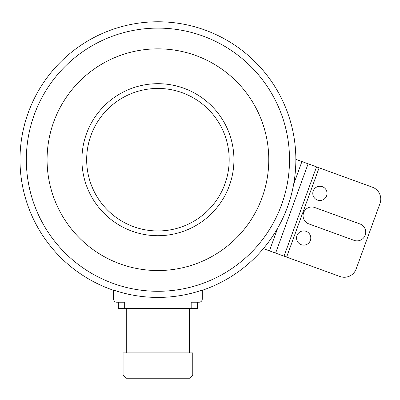<?xml version="1.0" encoding="UTF-8"?>
<svg xmlns="http://www.w3.org/2000/svg" width="400" height="400" viewBox="0 0 400 400"><rect width="100%" height="100%" fill="white"/><g stroke="black" fill="none" stroke-linecap="round" stroke-linejoin="round"><path stroke-width="0.6" d="M192.765 375.06L189.595 378.225L126.255 378.225L123.09 375.06L192.765 375.06L192.765 352.89L123.09 352.89L123.09 375.06M189.595 352.89L189.595 308.55M126.255 352.89L126.255 308.55M118.34 302.215L118.34 308.55L197.515 308.55L197.515 302.215M191.18 308.55L191.18 302.215L199.1 302.215A3.165 3.165 0 0 0 202.265 299.05L202.265 290.09A137.725 137.725 0 0 1 113.585 290.09L113.585 299.05A3.165 3.165 0 0 0 116.755 302.215L124.67 302.215L124.67 308.55M20 159.7A137.925 137.925 0 0 0 113.585 290.305A137.925 137.925 0 0 1 157.72 21.775A137.925 137.925 0 0 1 202.265 290.305A137.925 137.925 0 0 0 295.85 159.7M47.08 159.7A110.85 110.85 0 0 1 157.925 48.85A110.85 110.85 0 0 1 268.775 159.7A110.85 110.85 0 0 1 157.925 270.545A110.85 110.85 0 0 1 47.08 159.7M81.915 159.7A76.01 76.01 0 0 1 157.925 83.69A76.01 76.01 0 0 1 233.935 159.7A76.01 76.01 0 0 1 157.925 235.71A76.01 76.01 0 0 1 81.915 159.7M86.665 159.7A71.26 71.26 0 0 0 157.925 230.96A71.26 71.26 0 0 0 229.185 159.7A71.26 71.26 0 0 0 157.925 88.44A71.26 71.26 0 0 0 86.665 159.7M316.53 166.87L372.43 187.215A12.67 12.67 0 0 1 380 203.455L356.17 268.925A12.67 12.67 0 0 1 339.93 276.5L284.035 256.155L316.53 166.87L295.85 159.345M263.355 248.625L284.035 256.155M317.475 200.075A7.125 7.125 0 0 0 326.61 195.815A7.125 7.125 0 0 0 322.35 186.685A7.125 7.125 0 0 0 313.215 190.945A7.125 7.125 0 0 0 317.475 200.075M301.23 244.715A7.125 7.125 0 0 0 310.36 240.46A7.125 7.125 0 0 0 306.1 231.325A7.125 7.125 0 0 0 296.97 235.585A7.125 7.125 0 0 0 301.23 244.715M354.045 240.35A8.71 8.71 0 0 0 365.21 235.145A8.71 8.71 0 0 0 360.005 223.98L314.77 207.515A8.71 8.71 0 0 0 303.605 212.72A8.71 8.71 0 0 0 308.81 223.885L354.045 240.35M157.925 291.29A131.59 131.59 0 0 1 26.335 159.7A131.59 131.59 0 0 1 157.925 28.105A131.59 131.59 0 0 1 289.52 159.7A131.59 131.59 0 0 1 157.925 291.29M269.43 250.84L277.725 228.05M293.635 184.345L301.925 161.555M308.11 163.805L275.615 253.09M319.11 167.81L286.615 257.09"/></g></svg>
